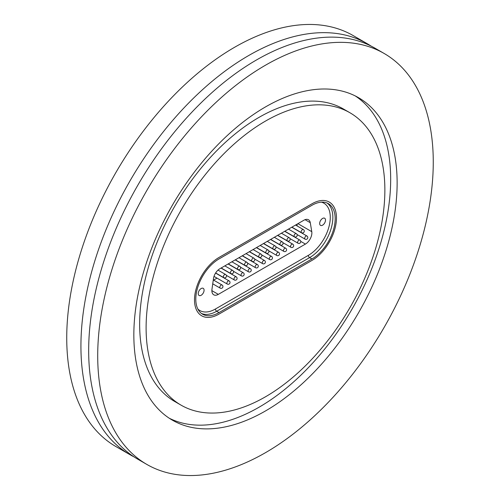 <?xml version="1.0" encoding="UTF-8"?>
<svg xmlns="http://www.w3.org/2000/svg" width="500" height="500" viewBox="0 0 500 500"><rect width="100%" height="100%" fill="white"/><g stroke="black" fill="none" stroke-linecap="round" stroke-linejoin="round"><path stroke-width="0.75" d="M134.006 456.869A237.275 136.994 -60 0 1 130.075 454.744A237.275 136.994 -60 0 1 93.7 264.606A237.275 136.994 -60 0 1 248.713 55.519A237.275 136.994 -60 0 1 367.344 43.769A237.275 136.994 -60 0 1 371.156 46.112M265.487 396.794A168.831 97.475 -60 0 1 181.075 405.156A168.831 97.475 -60 0 1 155.194 269.869A168.831 97.475 -60 0 1 265.487 121.088A168.831 97.475 -60 0 1 349.9 112.731A168.831 97.475 -60 0 1 375.781 248.019A168.831 97.475 -60 0 1 265.487 396.794M181.075 405.156L174.619 401.431A168.831 97.475 -60 0 1 148.737 266.144A168.831 97.475 -60 0 1 259.031 117.362A168.831 97.475 -60 0 1 343.45 109.006L349.9 112.731M355.288 95.944A186.169 107.487 -60 0 1 379.762 246.106A186.169 107.487 -60 0 1 259.031 407.225A186.169 107.487 -60 0 1 169.231 418.212M265.487 106.931A186.169 107.487 -60 0 1 358.575 97.713A186.169 107.487 -60 0 1 387.113 246.894A186.169 107.487 -60 0 1 265.487 410.95A186.169 107.487 -60 0 1 172.4 420.169A186.169 107.487 -60 0 1 143.863 270.988A186.169 107.487 -60 0 1 265.487 106.931M265.487 452.675A237.275 136.994 -60 0 1 146.85 464.431A237.275 136.994 -60 0 1 110.481 274.294A237.275 136.994 -60 0 1 265.487 65.206A237.275 136.994 -60 0 1 384.125 53.456A237.275 136.994 -60 0 1 420.494 243.588A237.275 136.994 -60 0 1 265.487 452.675M146.85 464.431L137.812 459.212A237.275 136.994 -60 0 1 101.444 269.081A237.275 136.994 -60 0 1 256.45 59.988A237.275 136.994 -60 0 1 375.087 48.238L384.125 53.456M130.075 454.744L115.875 446.544A237.275 136.994 -60 0 1 79.506 256.413A237.275 136.994 -60 0 1 234.513 47.325A237.275 136.994 -60 0 1 353.15 35.569L367.344 43.769M311.95 260.431A34.681 20.025 120 0 0 334.606 229.875A34.681 20.025 120 0 0 329.288 202.081A34.681 20.025 120 0 0 311.95 203.8L219.025 257.45A34.681 20.025 120 0 0 196.369 288.012A34.681 20.025 120 0 0 201.688 315.8A34.681 20.025 120 0 0 219.025 314.081L311.95 260.431L219.025 314.081A34.681 20.025 -60 0 1 201.688 315.8A34.681 20.025 -60 0 1 196.369 288.012A34.681 20.025 -60 0 1 219.025 257.45L311.95 203.8A34.681 20.025 -60 0 1 329.288 202.081A34.681 20.025 -60 0 1 334.606 229.875A34.681 20.025 -60 0 1 311.95 260.431M322.581 218.438A4.125 2.381 120 0 0 319.887 222.069A4.125 2.381 120 0 0 320.519 225.375A4.125 2.381 120 0 0 322.581 225.175A4.125 2.381 120 0 0 325.281 221.537A4.125 2.381 120 0 0 324.644 218.231A4.125 2.381 120 0 0 322.581 218.438M201.163 288.538A4.125 2.381 120 0 0 198.469 292.175A4.125 2.381 120 0 0 199.1 295.481A4.125 2.381 120 0 0 201.163 295.275A4.125 2.381 120 0 0 203.856 291.637A4.125 2.381 120 0 0 203.225 288.331A4.125 2.381 120 0 0 201.163 288.538M297.925 223.675L311.775 231.669L310.275 222.7A9.125 5.269 -60 0 0 308.481 219.762A9.125 5.269 -60 0 0 303.919 220.212L219.831 268.762A9.125 5.269 -60 0 0 213.475 278.587L211.969 289.288A9.125 5.269 -60 0 0 213.762 294.819A9.125 5.269 -60 0 0 218.325 294.369L305.419 244.081L300.719 241.369M311.775 231.669A9.125 5.269 -60 0 1 305.419 244.081M311.95 205.294A32.856 18.969 -60 0 1 328.375 203.663A32.856 18.969 -60 0 1 333.413 229.994A32.856 18.969 -60 0 1 311.95 258.944L219.025 312.594A32.856 18.969 -60 0 1 202.6 314.219A32.856 18.969 -60 0 1 197.562 287.894A32.856 18.969 -60 0 1 219.025 258.944L311.95 205.294M217.019 278.131L213.6 280.106M297.044 225.9A9.125 5.269 120 0 0 297.156 224.119M197.831 308.988A31.031 17.913 120 0 0 215.413 309.012L308.337 255.362A31.031 17.913 120 0 0 329.156 225.994A31.031 17.913 120 0 0 321.463 202.15M327.175 203.062A32.856 18.969 -60 0 1 330.763 229.706A32.856 18.969 -60 0 1 309.625 257.6L311.95 258.944M308.337 255.362A1.825 1.056 60 0 0 309.625 257.6L216.7 311.25L219.025 312.594M215.413 309.012A1.825 1.056 60 0 0 216.7 311.25A32.856 18.969 -60 0 1 201.475 313.475M310.275 222.7L305.038 219.675M211.875 290.637L218.325 294.369M254.625 259.012L262.638 263.637A1.825 1.056 -60 0 1 262.719 261.4A1.825 1.056 -60 0 1 264.462 260.475A1.825 1.056 -60 0 1 264.538 260.525M256.537 247.569L266.175 253.131A1.825 1.056 -60 0 1 266.631 250.419A1.825 1.056 -60 0 1 268 249.969L260.188 245.456M247.556 263.094L255.569 267.719A1.825 1.056 -60 0 1 255.644 265.481A1.825 1.056 -60 0 1 257.394 264.556A1.825 1.056 -60 0 1 257.462 264.606M240.481 267.175L248.494 271.806A1.825 1.056 -60 0 1 248.575 269.562A1.825 1.056 -60 0 1 250.319 268.644A1.825 1.056 -60 0 1 250.394 268.694M233.406 271.262L241.419 275.887A1.825 1.056 -60 0 1 241.5 273.65A1.825 1.056 -60 0 1 243.244 272.725A1.825 1.056 -60 0 1 243.319 272.775M226.337 275.344L234.35 279.969A1.825 1.056 -60 0 1 234.431 277.731A1.825 1.056 -60 0 1 236.175 276.806A1.825 1.056 -60 0 1 236.25 276.856M214 276.388L227.275 284.056A1.825 1.056 -60 0 1 227.356 281.812A1.825 1.056 -60 0 1 229.1 280.894A1.825 1.056 -60 0 1 229.175 280.944M212.738 283.825L220.206 288.137A1.825 1.056 -60 0 1 220.281 285.9A1.825 1.056 -60 0 1 222.031 284.975A1.825 1.056 -60 0 1 222.1 285.025M261.7 254.925L269.713 259.556A1.825 1.056 -60 0 1 269.794 257.312A1.825 1.056 -60 0 1 271.537 256.394A1.825 1.056 -60 0 1 271.613 256.444M268.769 250.844L276.781 255.469A1.825 1.056 -60 0 1 276.863 253.231A1.825 1.056 -60 0 1 278.606 252.306A1.825 1.056 -60 0 1 278.681 252.356M275.844 246.762L283.856 251.388A1.825 1.056 -60 0 1 283.938 249.15A1.825 1.056 -60 0 1 285.681 248.225A1.825 1.056 -60 0 1 285.756 248.275M282.919 242.675L290.931 247.306A1.825 1.056 -60 0 1 291.006 245.062A1.825 1.056 -60 0 1 292.756 244.144A1.825 1.056 -60 0 1 292.825 244.194M289.988 238.594L298 243.219A1.825 1.056 -60 0 1 298.081 240.981A1.825 1.056 -60 0 1 299.825 240.056A1.825 1.056 -60 0 1 299.9 240.106M297.062 234.513L305.075 239.137A1.825 1.056 -60 0 1 305.156 236.9A1.825 1.056 -60 0 1 306.9 235.975A1.825 1.056 -60 0 1 306.975 236.025M249.462 251.65L259.1 257.213A1.825 1.056 -60 0 1 259.556 254.5A1.825 1.056 -60 0 1 260.925 254.05L253.119 249.544M242.394 255.731L252.031 261.3A1.825 1.056 -60 0 1 252.488 258.587A1.825 1.056 -60 0 1 253.856 258.137L246.044 253.625M235.319 259.819L244.956 265.381A1.825 1.056 -60 0 1 245.413 262.669A1.825 1.056 -60 0 1 246.781 262.219L238.969 257.706M228.25 263.9L237.887 269.462A1.825 1.056 -60 0 1 238.344 266.75A1.825 1.056 -60 0 1 239.713 266.3L231.9 261.794M221.175 267.981L230.812 273.55A1.825 1.056 -60 0 1 231.269 270.837A1.825 1.056 -60 0 1 232.638 270.387L224.825 265.875M215.644 272.956L223.738 277.631A1.825 1.056 -60 0 1 224.194 274.919A1.825 1.056 -60 0 1 225.562 274.469L218.012 270.106M263.612 243.481L273.25 249.05A1.825 1.056 -60 0 1 273.706 246.337A1.825 1.056 -60 0 1 275.075 245.888L267.262 241.375M270.681 239.4L280.319 244.963A1.825 1.056 -60 0 1 280.775 242.25A1.825 1.056 -60 0 1 282.144 241.8L274.331 237.294M277.756 235.319L287.394 240.881A1.825 1.056 -60 0 1 287.85 238.169A1.825 1.056 -60 0 1 289.219 237.719L281.406 233.206M284.831 231.231L294.462 236.8A1.825 1.056 -60 0 1 294.919 234.088A1.825 1.056 -60 0 1 296.288 233.637L288.481 229.125M291.9 227.15L301.537 232.712A1.825 1.056 -60 0 1 301.994 230.006A1.825 1.056 -60 0 1 303.363 229.55L295.55 225.044M249.319 251.731L264.462 260.475A1.825 1.825 0 0 1 265.062 263.081A1.825 1.825 0 0 1 262.638 263.637M266.175 253.131A1.825 1.825 0 0 0 268.781 250.869A1.825 1.825 0 0 0 268 249.969M242.25 255.819L257.394 264.556A1.825 1.825 0 0 1 257.987 267.162A1.825 1.825 0 0 1 255.569 267.719M235.175 259.9L250.319 268.644A1.825 1.825 0 0 1 250.919 271.25A1.825 1.825 0 0 1 248.494 271.806M228.106 263.981L243.244 272.725A1.825 1.825 0 0 1 243.844 275.331A1.825 1.825 0 0 1 241.419 275.887M221.031 268.069L236.175 276.806A1.825 1.825 0 0 1 236.769 279.413A1.825 1.825 0 0 1 234.35 279.969M215.569 273.075L229.1 280.894A1.825 1.825 0 0 1 229.7 283.5A1.825 1.825 0 0 1 227.275 284.056M213.287 279.925L222.031 284.975A1.825 1.825 0 0 1 222.625 287.581A1.825 1.825 0 0 1 220.206 288.137M256.394 247.65L271.537 256.394A1.825 1.825 0 0 1 272.131 259A1.825 1.825 0 0 1 269.713 259.556M263.469 243.569L278.606 252.306A1.825 1.825 0 0 1 279.206 254.913A1.825 1.825 0 0 1 276.781 255.469M270.538 239.481L285.681 248.225A1.825 1.825 0 0 1 286.281 250.831A1.825 1.825 0 0 1 283.856 251.388M277.613 235.4L292.756 244.144A1.825 1.825 0 0 1 293.35 246.75A1.825 1.825 0 0 1 290.931 247.306M284.681 231.319L299.825 240.056A1.825 1.825 0 0 1 300.425 242.662A1.825 1.825 0 0 1 298 243.219M291.756 227.231L306.9 235.975A1.825 1.825 0 0 1 307.5 238.581A1.825 1.825 0 0 1 305.075 239.137M259.1 257.213A1.825 1.825 0 0 0 261.706 254.95A1.825 1.825 0 0 0 260.925 254.05M252.031 261.3A1.825 1.825 0 0 0 254.638 259.031A1.825 1.825 0 0 0 253.856 258.137M244.956 265.381A1.825 1.825 0 0 0 247.562 263.119A1.825 1.825 0 0 0 246.781 262.219M237.887 269.462A1.825 1.825 0 0 0 240.487 267.2A1.825 1.825 0 0 0 239.713 266.3M230.812 273.55A1.825 1.825 0 0 0 233.419 271.281A1.825 1.825 0 0 0 232.638 270.387M223.738 277.631A1.825 1.825 0 0 0 226.344 275.363A1.825 1.825 0 0 0 225.562 274.469M273.25 249.05A1.825 1.825 0 0 0 275.85 246.781A1.825 1.825 0 0 0 275.075 245.888M280.319 244.963A1.825 1.825 0 0 0 282.925 242.7A1.825 1.825 0 0 0 282.144 241.8M287.394 240.881A1.825 1.825 0 0 0 290 238.619A1.825 1.825 0 0 0 289.219 237.719M294.462 236.8A1.825 1.825 0 0 0 297.069 234.531A1.825 1.825 0 0 0 296.288 233.637M301.537 232.712A1.825 1.825 0 0 0 304.144 230.45A1.825 1.825 0 0 0 303.363 229.55"/></g></svg>

